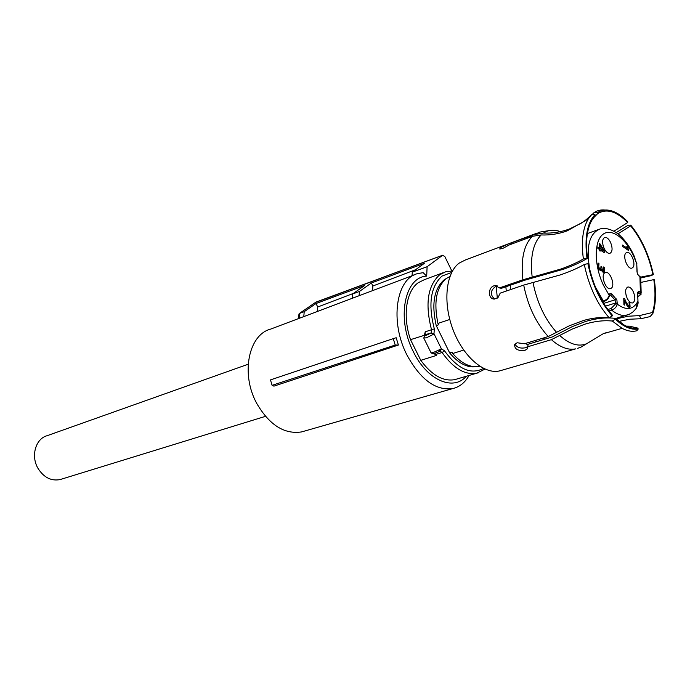 <?xml version="1.0" encoding="UTF-8"?>
<svg xmlns="http://www.w3.org/2000/svg" width="690" height="690" viewBox="0 0 690 690"><rect width="100%" height="100%" fill="white"/><g stroke="black" fill="none" stroke-linecap="round" stroke-linejoin="round"><path stroke-width="1.03" d="M248.167 364.234L47.187 435.675C35.664 438.607 30.619 455.943 37.967 468.312C43.772 477.48 51.138 481.241 60.073 479.584L61.505 479.145M469.088 375.446C465.06 382.579 459.609 386.961 452.752 388.582C435.795 390.851 420.555 379.716 407.031 355.169C389.574 321.687 396.043 278.45 417.769 273.568L423.16 272.688L426.696 276.112L427.101 266.72L412.275 272.145L424.341 263.33L371.367 282.986L372.867 285.996L372.574 290.628M304.299 431.147L301.616 431.914C284.34 434.545 269.376 425.031 256.723 403.383C240.465 373.851 248.59 334.512 270.765 329.07L414.699 274.724M398.406 345.026L273.93 386.141L272.093 385.339L270.48 379.897L393.265 338.635L396.163 337.729L398.406 345.026L395.206 345.06L272.093 385.339M466.319 376.257C453.321 391.48 427.101 380.302 413.422 351.848C396.25 318.961 404.452 276.966 426.696 276.112M412.103 275.707L412.275 272.145M415.604 269.712L372.867 285.996M371.367 282.986L359.387 291.49L359.111 295.708M359.387 291.49L352.65 293.957L352.357 298.261M303.798 316.589L304.212 311.682L316.003 303.531L364.605 285.496L352.65 293.957M317.391 311.457L317.754 306.99L353.461 293.388M316.003 303.531L317.754 306.99M304.212 311.682L299.572 313.381L299.141 318.349M298.934 314.407L299.339 313.502L316.029 302.091L442.782 255.188M395.206 345.06L393.265 338.635M427.101 266.72L442.635 255.274L315.261 302.556M442.635 255.274L444.834 256.568L451.821 270.954M525.185 343.542L528.083 344.776M496.205 286.134L497.318 298.106M594.142 216.919L595.41 215.539L595.004 214.65C587.112 223.103 584.439 237.602 586.966 258.138L583.378 258.974C581.127 241.612 582.765 228.252 588.285 218.894L591.658 214.625L595.004 214.65M586.966 258.138L587.526 258.276C585.422 242.173 586.802 229.589 591.684 220.524L595.41 215.539M587.526 258.276C581.161 262.114 573.243 265.736 563.773 269.143L525.185 280.088L501.38 288.317L499.413 287.928L522.891 279.786L560.987 269.005C569.828 265.866 577.289 262.519 583.378 258.974M590.778 215.547L584.456 221.205L567.059 230.917C558.745 233.936 550.12 235.281 541.167 234.954L532.361 236.325L509.28 244.941L502.708 248.452L499.758 249.021L500.198 247.788L508.625 243.82L534.681 234.462L543.479 233.091C552.414 233.41 561.03 232.064 569.328 229.046L581.118 223.258L587.052 219.058M612.237 315.925L612.366 315.14C600.774 301.642 592.796 284.513 588.441 263.761L587.88 263.632C592.305 284.754 600.429 302.186 612.237 315.925L609.149 317.771C597.074 303.79 588.786 286.014 584.292 264.46C577.806 268.186 569.793 271.679 560.245 274.939L523.71 285.082L500.198 293.138L498.042 297.502L494.592 299.055C488.002 299.572 487.64 287.583 494.014 285.807L495.411 285.531L499.413 287.928M638.224 329.018L637.802 328.104C633.524 328.811 628.9 327.741 623.941 324.904L615.514 318.409L615.385 319.194C623.57 326.905 631.186 330.182 638.224 329.018L636.792 330.769C632.316 331.925 627.417 331.122 622.095 328.345L612.297 321.031C603.75 320.195 594.668 321.23 585.034 324.145L572.381 328.992L551.396 339.653L527.669 346.785L527.488 348.726L525.021 350.313C517.888 351.106 514.438 349.183 514.654 344.534L517.12 342.757L524.504 343.749L548.24 336.556L569.233 325.835L583.524 320.471C592.572 317.892 601.111 316.995 609.149 317.771M584.292 264.46L587.88 263.632M612.297 321.031L615.385 319.194M527.669 346.785L528.195 344.215L552.25 336.953L572.217 326.637L585.508 321.514C596.134 318.28 606.13 317.245 615.514 318.409M577.59 348.338L581.135 347.044L603.207 333.736L606.838 332.459M637.802 328.104L629.375 326.154L626.296 326.146M650.109 316.589L640.915 318.72L639.466 315.597L652.507 312.492L652.913 313.389L650.109 316.589M616.032 318.909L627.952 316.253L639.466 315.597M652.913 313.389C655.811 304.092 656.268 292.87 654.284 279.735L653.792 279.623C655.724 292.422 655.293 303.384 652.507 312.492M653.792 279.623L641.183 282.357M640.915 318.72L629.608 319.228L618.895 321.411M640.527 277.156L653.37 274.594C649.178 255.084 641.648 238.602 630.764 225.13L628.098 225.268L616.205 232.599M630.764 225.13L630.643 225.837C641.346 239.076 648.755 255.291 652.878 274.473M630.643 225.837L617.964 233.876M653.37 274.594L651.144 275.646L640.803 277.941M613.936 231.202L627.693 222.534L627.805 221.826C622.691 216.496 617.567 212.925 612.427 211.131C606.726 209.217 601.654 209.769 597.23 212.787L593.883 212.762C597.186 210.484 600.895 209.57 605.001 210.045M597.23 212.787L597.635 213.667C606.484 208.259 616.506 211.209 627.693 222.534M597.635 213.667L593.081 218.307M592.063 214.625L593.883 212.762M527.721 346.535L525.556 347.734C520.476 348.726 516.931 347.527 514.938 344.129M494.575 299.055C489.874 294.578 490.34 290.292 495.989 286.203L497.361 285.936L495.386 285.522M512.032 243.915L511.644 243.087M501.932 370.228L499.517 370.927C484 374.584 463.007 356.437 452.942 329.475C442.747 302.574 445.835 272.955 459.135 263.14L465.595 259.871L537.01 233.134M449.759 319.461L437.934 323.438C433.553 302.393 436.278 287.48 446.094 278.674L449.932 276.457M463.68 350.08L452.709 353.504C461.67 363.699 470.52 367.968 479.257 366.304L479.697 366.2M437.934 323.438L438.599 324.792L436.218 325.585L449.656 352.909L452.054 352.159L452.709 353.504M424.514 335.021L430.965 332.951L433.173 334.46L433.984 333.744L430.965 332.951C426.903 335.262 424.859 335.944 424.824 334.986L423.945 335.763M439.461 351.546L440.246 351.288L441.393 348.778L439.211 349.821L439.185 351.684M424.29 335.331L410.516 339.67L420.779 360.335L436.399 355.436L434.312 353.815M436.218 325.585C431.414 304.212 433.993 289.015 443.963 279.985L446.508 278.372M475.807 366.709C467.061 367.856 458.341 363.259 449.656 352.909M439.211 349.821L433.441 352.478L431.078 352.849L433.087 353.944L439.875 351.374M424.652 334.572L425.213 331.83L424.997 334.728M410.516 339.67C402.46 316.382 406.099 291.266 418.14 282.788L424.333 279.692L443.144 272.705M457.03 378.974L454.745 379.647C443.092 381.665 431.768 375.222 420.779 360.335M536.906 341.585L534.793 340.636L536.906 341.585M506.279 291.059L505.865 286.773L506.279 291.059M604.293 301.082L603.405 301.133C606.441 299.926 608.382 298.002 609.236 295.363L603.302 284.996C594.219 265.685 593.969 241.854 602.439 234.755C610.788 227.355 625.304 237.653 633.705 256.171L636.767 263.899L634.05 255.757M607.812 309.517L611.116 308.499L615.687 303.807L617.283 304.169C616.567 306.955 614.695 308.939 611.676 310.129L608.916 310.974M635.861 308.896L637.845 301.392C633.204 309.836 626.348 310.767 617.283 304.169L616.903 299.978L611.754 293.957L609.951 293.431L609.348 296.027C608.623 298.537 606.838 300.357 603.991 301.487L602.767 301.875M637.836 296.398L638.06 296.329C640.26 295.493 640.717 294.552 639.44 293.509L640.38 292.224L641.036 294.414M641.174 293.164L640.717 278.294L639.923 276.647L640.38 292.224L638.561 291.318L637.681 292.387L637.991 301.754C638.448 302.789 637.75 305.187 635.904 308.939M622.57 245.062L627.684 248.581L626.839 246.546L627.408 246.218L628.719 250.643L622.604 246.442L622.57 245.062M601.007 266.237L601.766 266.737L602.361 270.144L603.345 270.868L603.465 266.961L604.285 267.418L604.535 271.308L603.767 272.49L602.361 271.722L601.413 269.135L600.645 270.558L598.903 269.385L598.023 266.659L598.135 263.011L598.998 263.666L598.748 266.512L599.3 268.238L600.792 268.686L601.007 266.237M604.069 248.322C605.889 251.928 607.83 253.61 609.882 253.368C612.522 251.815 612.763 248.176 610.598 242.466C608.787 238.844 606.838 237.162 604.759 237.412C602.137 238.964 601.913 242.604 604.069 248.322M611.504 288.066C615.351 284.91 609.986 270.92 605.501 272.429L604.5 272.981C600.602 276.043 605.967 290.162 610.452 288.653L611.504 288.066M633.368 291.844C631.652 288.411 629.815 286.798 627.848 287.005C625.166 288.567 624.916 292.275 627.098 298.123C628.806 301.539 630.643 303.152 632.592 302.953C635.292 301.392 635.542 297.683 633.368 291.844M625.968 252.963C622.268 255.852 627.538 269.626 631.764 268.16L632.704 267.634C636.352 264.667 631.091 251.005 626.865 252.471L625.968 252.963M597.825 246.977L599.3 247.96L599.222 243.346L599.981 243.855L604.242 250.686L604.276 252.713L600.076 249.892L600.102 251.151L599.343 250.643L599.317 249.383L597.851 248.4L597.825 246.977M623.76 298.296L624.717 298.917L626.33 302.617L628.883 306.041L629.375 305.351L628.97 302.099L629.729 302.444L630.082 306.498L629.297 307.645L626.908 305.403L624.528 300.305L624.648 305.127L623.907 304.652L623.76 298.296M638.759 275.526L639.923 276.647L637.586 274.249L636.991 271.834L636.767 263.899L637.129 271.972M628.693 249.418L627.52 249.823M627.684 248.581L626.373 249.03M598.463 268.522L599.3 268.238M597.971 264.011L598.998 263.666M600.421 270.575L600.904 270.411M599.412 269.997L601.395 269.126M602.672 271.101L602.586 271.981M603.638 267.634L604.285 267.418M602.085 271.291L603.345 270.868L602.085 271.299M601.689 270.368L602.361 270.144M601.473 269.505L602.025 269.316M601.016 266.987L601.766 266.737M599.912 269.169L599.99 269.6M603.017 245.338L603.983 248.115M604.785 283.883L603.422 279.735M626.115 295.398L626.615 296.967M600.076 249.892L599.334 250.151M604.242 250.686L602.232 251.229M599.981 243.855L599.239 244.122M599.3 247.96L597.92 248.443M624.528 300.305L623.812 300.53M628.211 306.248L628.124 307.136M629.116 302.634L629.729 302.444M623.777 299.21L624.717 298.917M603.5 250.763L600.007 245.347L600.059 248.469L603.5 250.763L602.129 251.263M600.007 245.347L599.256 245.606M600.059 248.469L598.678 248.952M532.171 277.19C529.989 257.387 532.982 243.303 541.167 234.954M556.795 332.589C545.04 319.53 537.105 302.832 533.008 282.503M586.241 343.87C578.323 346.915 569.561 344.198 559.952 335.711M543.479 233.091C548.447 229.822 554.087 229.339 560.401 231.633M522.891 279.786C520.674 259.397 523.831 244.907 532.361 236.325M548.24 336.556C536.07 323.17 527.893 306.006 523.71 285.082M499.517 370.927L575.65 348.873C568.103 350.365 560.013 347.286 551.396 339.653M534.681 234.462L539.744 232.107L550.284 230.4M433.173 334.46L426.23 337.884L423.677 337.902M431.319 332.632L431.526 329.725L434.329 328.897L433.984 333.744L441.393 348.778L444.515 350.831C457.936 369.193 470.942 375.05 483.526 368.391M440.246 351.288L442.118 352.512L444.515 350.831M478.429 372.747L476.695 373.221C464.818 375.213 453.287 368.305 442.118 352.512L435.114 354.608M436.399 355.436L434.959 353.642M425.213 331.83L431.526 329.725C424.945 304.057 427.645 285.755 439.608 274.827L445.757 271.731L452.468 270.98M434.329 328.897C427.99 304.204 430.56 286.591 442.048 276.052L451.691 272.412M510.721 289.533L510.384 285.203M545.29 339.049L541.676 338.548M602.499 301.418L603.405 301.133L595.436 287.092M590.01 270.756C585.724 247.503 589.027 233.591 599.912 229.02C607.071 226.544 617.102 232.228 620.931 236.446C625.977 241.388 630.281 247.667 633.843 255.291M627.814 314.83L626.546 315.183C621.992 316.115 617.033 314.433 611.676 310.129L611.116 308.499M615.687 303.807L615.851 302.927L605.466 306.162M603.69 303.393L614.937 299.865L610.616 295.13L609.451 295.493M617.447 303.289L615.851 302.927L614.937 299.865L616.075 298.701M611.754 293.957L610.616 295.13L609.581 294.811M639.44 293.509L637.612 293.078M639.345 291.542L637.75 293.431M638.586 296.139L638.06 296.329M609.408 295.691L609.408 294.483M637.983 301.521L637.612 293.293M637.655 274.163L638.888 275.957M637.612 274.059L636.991 271.834M598.204 267.686L598.946 267.427M598.032 266.754L598.748 266.512M597.92 264.77L598.773 264.477M603.302 272.455L604.233 272.145M602.586 271.955L604.535 271.308M603.836 268.953L604.509 268.729M628.133 307.093L630.082 306.498M629.392 304.092L630.03 303.902M627.555 306.446L628.883 306.041L627.555 306.446M625.632 302.832L626.33 302.617M625.062 301.565L625.761 301.349M623.812 300.504L625.209 300.072M60.073 479.584L265.452 416.346M452.752 388.582L301.616 431.914M298.968 313.985L298.572 318.564M299.339 313.502L315.891 302.142M584.456 221.214L588.285 218.894M622.095 328.345L603.207 333.736M573.735 226.993L581.075 223.284M527.488 348.752L527.79 347.26M511.445 242.889L511.945 243.941M424.73 333.736L423.884 338.298L431.078 352.849M485.01 369.09L476.695 373.221L454.745 379.647M598.066 229.692L587.414 233.548M635.49 309.293L632.696 312.147L629.435 314.192L615.592 318.487M640.984 294.457L637.836 296.553M639.811 276.259L640.467 277.078M636.905 264.037L636.715 262.433M600.447 268.988L598.972 269.488"/></g></svg>
